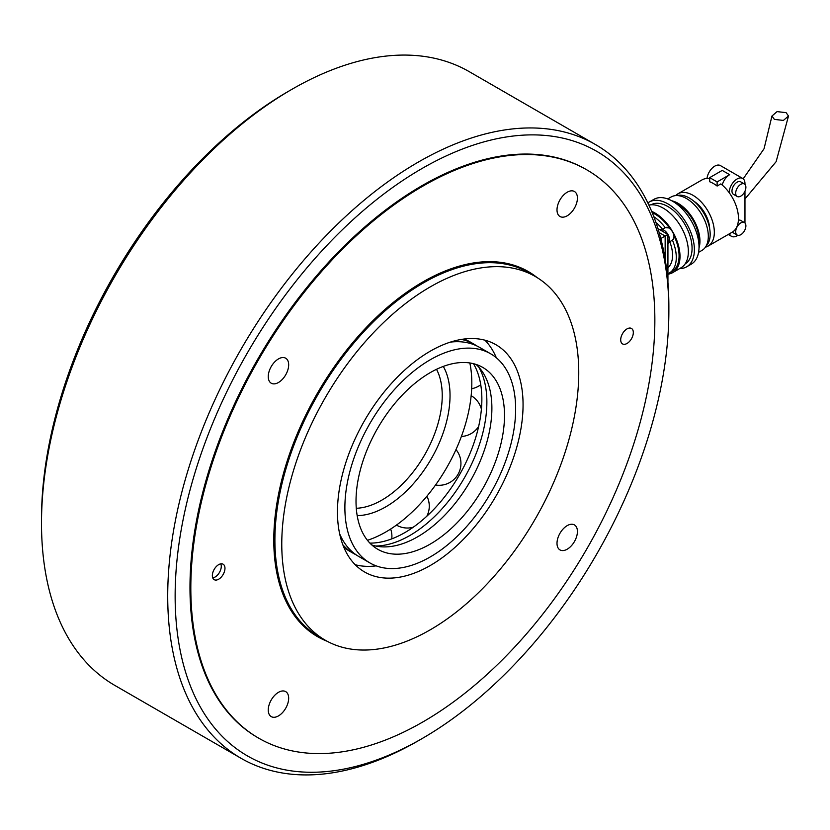 <?xml version="1.0" encoding="UTF-8"?>
<svg xmlns="http://www.w3.org/2000/svg" width="830" height="830" viewBox="0 0 830 830"><rect width="100%" height="100%" fill="white"/><g stroke="black" fill="none" stroke-linecap="round" stroke-linejoin="round"><path stroke-width="1.25" d="M586.893 169.901L586.063 169.424A328.12 189.437 120 0 0 422.003 185.671A328.12 189.437 120 0 0 207.645 474.812A328.12 189.437 120 0 0 257.943 737.735L258.784 738.223A328.12 189.437 -60 0 1 208.486 475.289A328.12 189.437 -60 0 1 422.833 186.148A328.12 189.437 -60 0 1 586.893 169.901A328.12 189.437 -60 0 1 637.191 432.824A328.12 189.437 -60 0 1 422.833 721.965A328.12 189.437 -60 0 1 258.784 738.223M41.5 523.232L41.5 518.947A349.119 201.566 -60 0 1 288.363 91.373L292.067 89.225A354.369 204.595 120 0 0 292.067 89.225A354.369 204.595 120 0 0 41.5 523.232A354.369 204.595 120 0 0 114.893 685.456L241.105 758.33A354.369 204.595 -60 0 1 186.792 474.366A354.369 204.595 -60 0 1 418.289 162.099A354.369 204.595 -60 0 1 595.473 144.544A354.369 204.595 -60 0 1 668.866 306.768A354.369 204.595 -60 0 1 668.856 308.926M418.299 740.775A354.369 204.595 -60 0 1 418.289 740.775L422.003 738.627A349.119 201.566 120 0 0 668.866 311.053A349.119 201.566 120 0 0 422.003 168.521A349.119 201.566 120 0 0 175.14 596.106A349.119 201.566 120 0 0 422.003 738.627L418.289 740.775A354.369 204.595 -60 0 1 241.105 758.33M595.473 144.544L469.261 71.671A354.369 204.595 120 0 0 292.077 89.225L288.363 91.373M567.212 192.218A14.442 8.331 120 0 0 557.781 204.937A14.442 8.331 120 0 0 559.991 216.506A14.442 8.331 120 0 0 567.212 215.79A14.442 8.331 120 0 0 576.643 203.07A14.442 8.331 120 0 0 574.433 191.502A14.442 8.331 120 0 0 567.212 192.218M567.212 525.629A14.442 8.331 120 0 0 557.781 538.348A14.442 8.331 120 0 0 559.991 549.917A14.442 8.331 120 0 0 567.212 549.201A14.442 8.331 120 0 0 576.643 536.481A14.442 8.331 120 0 0 574.433 524.913A14.442 8.331 120 0 0 567.212 525.629M278.465 692.334A14.442 8.331 120 0 0 269.034 705.054A14.442 8.331 120 0 0 271.244 716.622A14.442 8.331 120 0 0 278.465 715.906A14.442 8.331 120 0 0 287.896 703.186A14.442 8.331 120 0 0 285.686 691.618A14.442 8.331 120 0 0 278.465 692.334M278.465 358.923A14.442 8.331 120 0 0 269.034 371.643A14.442 8.331 120 0 0 271.244 383.211A14.442 8.331 120 0 0 278.465 382.495A14.442 8.331 120 0 0 287.896 369.775A14.442 8.331 120 0 0 285.686 358.207A14.442 8.331 120 0 0 278.465 358.923M627.013 328.898A8.923 5.156 120 0 0 621.182 336.762A8.923 5.156 120 0 0 622.552 343.911A8.923 5.156 120 0 0 627.013 343.475A8.923 5.156 120 0 0 632.844 335.6A8.923 5.156 120 0 0 631.474 328.452A8.923 5.156 120 0 0 627.013 328.898M218.663 564.649A8.923 5.156 120 0 0 212.833 572.513A8.923 5.156 120 0 0 214.202 579.672A8.923 5.156 120 0 0 218.663 579.226A8.923 5.156 120 0 0 224.494 571.362A8.923 5.156 120 0 0 223.125 564.213A8.923 5.156 120 0 0 218.663 564.649M473.484 363.685A108.938 62.893 -60 0 1 404.833 532.611A108.938 62.893 -60 0 1 369.9 543.111M478.858 367.213A108.938 62.893 -60 0 1 409.844 535.506A108.938 62.893 -60 0 1 375.637 546.005M376.177 565.863A131.244 75.779 -60 0 1 355.23 564.732M430.262 565.51A131.244 75.779 -60 0 1 364.64 572.015A131.244 75.779 -60 0 1 344.523 466.844A131.244 75.779 -60 0 1 430.262 351.183A131.244 75.779 -60 0 1 495.884 344.689A131.244 75.779 -60 0 1 516.001 449.85A131.244 75.779 -60 0 1 430.262 565.51M430.262 286.889A209.99 121.242 -60 0 1 535.257 276.483A209.99 121.242 -60 0 1 567.45 444.756A209.99 121.242 -60 0 1 430.262 629.804A209.99 121.242 -60 0 1 325.267 640.21A209.99 121.242 -60 0 1 293.073 471.938A209.99 121.242 -60 0 1 430.262 286.889M484.876 340.175A131.244 75.779 -60 0 1 496.33 357.751M665.152 259.292L665.152 236.042L659.145 232.566M660.784 238.563L667.932 234.434L657.972 228.686M356.029 554.772A120.744 69.71 -60 0 1 353.186 553.268L349.471 551.13A120.744 69.71 -60 0 1 343.776 547.157M476.067 364.432A104.995 60.621 -60 0 1 471.533 478.92A104.995 60.621 -60 0 1 375.036 545.87A104.995 60.621 -60 0 1 371.83 544.978M387.651 553.154A104.995 60.621 -60 0 1 377.764 549.273A104.995 60.621 -60 0 1 373.396 436.061A104.995 60.621 -60 0 1 472.872 363.54A104.995 60.621 -60 0 1 482.759 367.42A104.995 60.621 -60 0 1 487.127 480.632A104.995 60.621 -60 0 1 387.651 553.154M479.263 349.316A120.744 69.71 -60 0 1 490.634 353.777A120.744 69.71 -60 0 1 495.655 483.973A120.744 69.71 -60 0 1 381.261 567.378A120.744 69.71 -60 0 1 369.889 562.916A120.744 69.71 -60 0 1 364.868 432.721A120.744 69.71 -60 0 1 479.263 349.316M450.337 342.126A120.744 69.71 -60 0 1 468.13 342.894A120.744 69.71 -60 0 1 479.501 347.345L490.634 353.777M461.387 339.418A120.744 69.71 -60 0 1 462.559 339.678A120.744 69.71 -60 0 1 473.93 344.128A120.744 69.71 -60 0 1 476.648 345.851M463.929 339.045A120.744 69.71 -60 0 1 470.216 341.991L473.93 344.128M353.186 553.268A120.744 69.71 -60 0 1 342.832 544.771M369.889 562.916L358.757 556.484A120.744 69.71 -60 0 1 339.657 533.846M469.832 362.959A121.636 70.228 -60 0 1 385.805 531.999A121.636 70.228 -60 0 1 367.441 540.309M660.919 230.377A8.134 4.7 60 0 1 662.371 230.999A8.134 4.7 60 0 1 663.813 232.058M667.932 239.185A8.134 4.7 60 0 1 667.932 242.536M659.798 229.734A8.134 4.7 60 0 1 663.855 230.149A8.134 4.7 60 0 1 667.911 234.413M667.932 234.465A8.134 4.7 60 0 1 667.932 243.833M220.79 563.85A8.684 5.011 -60 0 1 221.278 566.351A8.684 5.011 -60 0 1 215.136 576.995L215.136 576.995A8.684 5.011 -60 0 1 212.719 577.815M669.488 228.105A34.123 19.702 -120 0 0 654.943 214.067A34.123 19.702 -120 0 0 652.214 212.677M667.932 274.18A35.441 20.46 -120 0 0 672.663 272.624L681.015 267.8A35.441 20.46 -120 0 0 686.452 239.403A35.441 20.46 -120 0 0 663.295 208.174A35.441 20.46 -120 0 0 648.904 205.114M671.719 230.128A35.441 20.46 -120 0 0 654.943 212.999A35.441 20.46 -120 0 0 651.675 211.36M685.134 263.909A34.123 19.702 -120 0 0 690.197 236.519A34.123 19.702 -120 0 0 667.932 206.566A34.123 19.702 -120 0 0 651.011 204.803M679.666 268.578A37.402 21.601 -120 0 0 686.638 266.824L691.276 264.148A37.402 21.601 -120 0 0 697.013 234.174A37.402 21.601 -120 0 0 672.58 201.213A37.402 21.601 -120 0 0 653.874 199.356L649.236 202.043A37.402 21.601 -120 0 0 647.867 202.956M686.638 266.824A37.402 21.601 -120 0 0 692.376 236.851A37.402 21.601 -120 0 0 667.932 203.89A37.402 21.601 -120 0 0 649.236 202.043M698.86 243.522A29.527 17.046 -120 0 0 678.141 204.429A29.527 17.046 -120 0 0 675.527 203.101M698.58 252.351L701.921 250.432A30.845 17.804 -120 0 0 706.652 225.708A30.845 17.804 -120 0 0 686.493 198.536A30.845 17.804 -120 0 0 671.076 197.011L667.735 198.93M699.016 247.9A30.845 17.804 -120 0 0 678.141 203.36A30.845 17.804 -120 0 0 671.812 200.787M706.05 246.157A29.527 17.046 -120 0 0 707.938 222.035A29.527 17.046 -120 0 0 689.284 197.997A29.527 17.046 -120 0 0 676.844 195.558M705.407 247.184A30.191 17.43 -120 0 0 708.083 246.105A30.191 17.43 -120 0 0 712.711 221.921A30.191 17.43 -120 0 0 692.998 195.32A30.191 17.43 -120 0 0 677.903 193.826A30.191 17.43 -120 0 0 675.63 195.61M708.083 246.105L732.216 232.182A30.191 17.43 -120 0 0 737.486 210.384A30.191 17.43 -120 0 0 720.834 183.907L717.12 186.044A30.191 17.43 -120 0 0 713.416 183.534A30.191 17.43 -120 0 0 709.702 181.76L709.702 177.641L722.225 170.399L729.653 174.694A11.153 6.443 120 0 0 722.214 185.038M709.702 178.637A30.191 17.43 -120 0 0 702.035 179.892L677.903 193.826M729.155 192.622L729.186 192.643A11.153 6.443 -60 0 1 737.082 178.979A11.153 6.443 -60 0 1 742.653 178.419L720.378 165.564A11.153 6.443 120 0 0 714.806 166.114A11.153 6.443 120 0 0 706.994 178.492M742.653 178.419A11.153 6.443 -60 0 1 744.966 183.534L744.966 184.426M732.537 231.985A7.221 4.171 120 0 0 733.471 232.919L737.175 235.056A7.221 4.171 -60 0 1 736.075 229.277A7.221 4.171 -60 0 1 740.785 222.917A7.221 4.171 -60 0 1 744.396 222.554A7.221 4.171 -60 0 1 745.506 228.343A7.221 4.171 -60 0 1 740.785 234.703A7.221 4.171 -60 0 1 737.175 235.056M744.396 183.98L740.682 181.832A7.221 4.171 120 0 0 737.082 182.195A7.221 4.171 120 0 0 732.361 188.555A7.221 4.171 120 0 0 733.471 194.334L737.175 196.482A7.221 4.171 -60 0 1 736.075 190.693A7.221 4.171 -60 0 1 740.785 184.333A7.221 4.171 -60 0 1 744.396 183.98A7.221 4.171 -60 0 1 745.506 189.759A7.221 4.171 -60 0 1 740.785 196.119A7.221 4.171 -60 0 1 737.175 196.482M774.38 119.396L771.962 116.024L777.056 111.614L786.083 112.641L788.5 116.024L783.406 120.423L774.38 119.396M667.932 234.434L667.932 282.428M667.932 267.613A28.874 16.673 -120 0 0 669.748 241.727M662.527 229.215A28.874 16.673 -120 0 0 655.97 222.575M667.932 273.734A34.123 19.702 -120 0 0 669.219 273.091A34.123 19.702 -120 0 0 672.445 240.161M665.224 227.659A34.123 19.702 -120 0 0 653.822 216.703M669.219 273.091L672.01 271.483A34.123 19.702 -120 0 0 674.199 236.249M672.663 272.624A35.441 20.46 -120 0 0 673.555 233.303M709.681 228.748A23.624 13.643 -120 0 0 693.735 201.119M717.12 186.044L717.12 181.926L709.702 177.641M717.12 181.926L729.653 174.694M744.966 191.211L744.966 222.108A11.153 6.443 -60 0 1 744.935 222.969M737.808 235.315A11.153 6.443 -60 0 1 731.5 236.322A11.153 6.443 -60 0 1 729.549 233.718M744.396 222.554L740.682 220.417A7.221 4.171 120 0 0 738.41 220.209M535.257 276.483L528.388 272.52A209.99 121.242 120 0 0 423.393 282.916A209.99 121.242 120 0 0 286.205 467.975A209.99 121.242 120 0 0 318.398 636.247L325.267 640.21M327.144 641.258A210.779 121.699 -60 0 1 282.75 476.15A210.779 121.699 -60 0 1 422.833 281.961A210.779 121.699 -60 0 1 537.114 277.594M436.518 369.309A85.314 49.25 -60 0 1 442.234 395.599A85.314 49.25 -60 0 1 381.914 500.085A85.314 49.25 -60 0 1 356.278 508.282M443.293 366.424A90.823 52.435 -60 0 1 450.026 395.599A90.823 52.435 -60 0 1 357.17 515.596M672.476 240.15A7.221 4.171 -120 0 0 673.576 234.361A7.221 4.171 -120 0 0 668.866 228.001A7.221 4.171 -120 0 0 665.255 227.648L669.26 227.96C674.292 232.379 675.371 236.436 672.476 240.15L669.343 241.955M669.426 228.323A6.433 3.714 60 0 1 673.96 236.509M668.866 311.053L668.866 306.768M391.76 538.867A21.881 21.881 0 0 0 390.66 529.042M471.679 388.71A21.881 21.881 0 0 0 480.746 384.747M461.376 436.487A21.881 21.881 0 0 0 478.661 426.433M481.4 409.128A21.881 21.881 0 0 0 471.17 395.692A21.881 21.881 0 0 0 471.16 395.682M435.532 485.021A21.881 21.881 0 0 0 455.992 449.57M396.439 525.1A21.881 21.881 0 0 0 396.46 525.1A21.881 21.881 0 0 0 413.205 527.247M426.827 516.219A21.881 21.881 0 0 0 426.89 496.226M662.122 229.454L665.255 227.648M743.192 178.803L764.046 148.757L771.962 116.024M728.263 234.454L731.5 236.322M744.966 198.961L776.123 161.674L788.5 116.024"/></g></svg>
